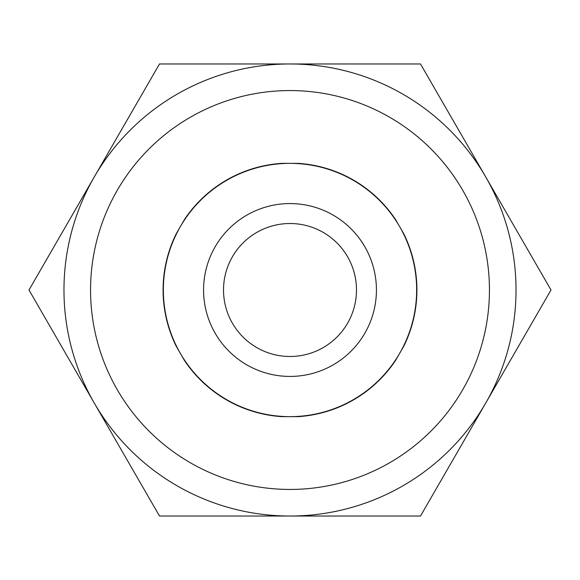 <?xml version="1.0" encoding="UTF-8"?>
<svg xmlns="http://www.w3.org/2000/svg" width="580" height="580" viewBox="0 0 580 580"><rect width="100%" height="100%" fill="white"/><g stroke="black" fill="none" stroke-linecap="round" stroke-linejoin="round"><path stroke-width="0.87" d="M163.089 290A126.911 126.911 0 0 1 176.219 233.791L184.425 219.566A126.911 126.911 0 0 1 281.786 163.357L298.214 163.357A126.911 126.911 0 0 1 395.575 219.566L403.782 233.791A126.911 126.911 0 0 1 403.782 346.209L395.575 360.434A126.911 126.911 0 0 1 298.214 416.643L281.786 416.643A126.911 126.911 0 0 1 184.425 360.434L176.219 346.209A126.911 126.911 0 0 1 163.089 290M290 489.44A199.44 199.44 0 0 0 489.44 290A199.44 199.44 0 0 0 290 90.56A199.44 199.44 0 0 0 90.56 290A199.44 199.44 0 0 0 290 489.44M290 516.033A226.033 226.033 0 0 0 485.75 176.987A226.033 226.033 0 0 0 94.25 176.987A226.033 226.033 0 0 0 94.25 403.013L159.5 516.033L420.5 516.033L551 290L420.5 63.967L159.5 63.967L29 290L94.25 403.013A226.033 226.033 0 0 0 290 516.033M298.214 163.357L290 163.357A126.643 126.643 0 0 1 399.678 353.321L395.575 360.434M403.782 346.209L399.678 353.321A126.643 126.643 0 0 1 290 416.643L281.786 416.643M376.427 290A86.427 86.427 0 0 0 290 203.573A86.427 86.427 0 0 0 203.573 290A86.427 86.427 0 0 0 290 376.427A86.427 86.427 0 0 0 376.427 290M356.482 290A66.483 66.483 0 0 0 290 223.518A66.483 66.483 0 0 0 223.518 290A66.483 66.483 0 0 0 290 356.482A66.483 66.483 0 0 0 356.482 290M399.678 226.679L403.782 233.791M290 416.643A126.643 126.643 0 0 1 180.322 353.321L176.219 346.209M281.786 163.357L290 163.357A126.643 126.643 0 0 0 180.322 353.321"/></g></svg>
